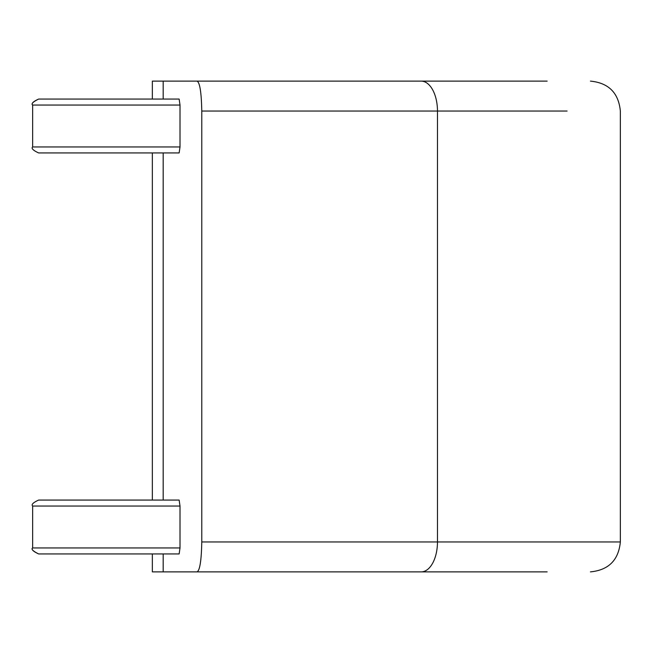 <?xml version="1.0" encoding="UTF-8"?>
<svg xmlns="http://www.w3.org/2000/svg" width="653" height="653" viewBox="0 0 653 653"><rect width="100%" height="100%" fill="white"/><g stroke="black" fill="none" stroke-linecap="round" stroke-linejoin="round"><path stroke-width="0.98" d="M180.016 547.94L32.65 547.94C31.132 549.402 33.123 551.393 38.633 553.932L179.142 553.932L180.016 547.94L180.016 506.051L179.142 500.067L38.633 500.067C33.123 502.598 31.132 504.589 32.65 506.051L180.016 506.051M180.016 146.949L32.65 146.949L32.65 105.06C30.985 103.86 32.977 101.868 38.633 99.068L179.142 99.068L180.016 105.06L180.016 146.949L179.142 152.933L152.353 152.933L152.353 500.067M38.633 152.933C33.091 150.361 31.099 148.37 32.65 146.949C31.099 148.37 33.091 150.361 38.633 152.933L152.353 152.933M547.149 81.119L152.353 81.119L152.353 99.068M152.353 553.932L152.353 571.881L163.177 571.881L163.177 553.932M163.177 152.933L163.177 500.067M163.177 81.119L163.177 99.068M196.994 81.119C199.802 82.27 201.402 92.244 201.777 111.043L201.777 541.957C201.402 560.756 199.802 570.73 196.994 571.881L163.177 571.881M196.994 571.881L547.149 571.881M38.633 99.068C33.148 101.55 31.156 103.549 32.65 105.06L180.016 105.06M567.073 111.043L201.777 111.043M201.777 541.957L437.469 541.957L437.469 111.043A29.924 16.309 -90 0 0 421.161 81.119L421.161 81.119M590.426 81.119C608.604 82.89 618.579 92.865 620.35 111.043L620.35 541.957L437.469 541.957A29.924 16.309 90 0 1 421.161 571.881M38.633 553.932C32.919 551.075 30.928 549.075 32.65 547.94L32.65 506.051C31.132 504.589 33.123 502.598 38.633 500.067M620.35 541.957C618.579 560.135 608.604 570.11 590.426 571.881"/></g></svg>
